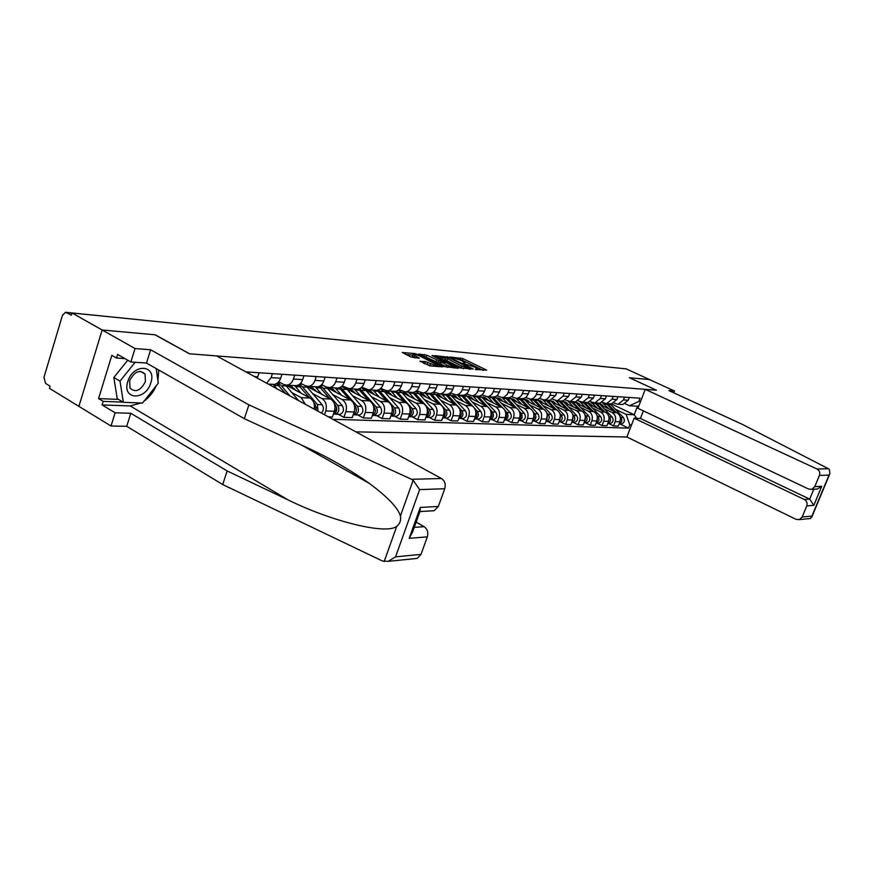 <?xml version="1.0" encoding="UTF-8"?>
<svg xmlns="http://www.w3.org/2000/svg" width="874" height="874" viewBox="0 0 874 874"><rect width="100%" height="100%" fill="white"/><g stroke="black" fill="none" stroke-linecap="round" stroke-linejoin="round"><path stroke-width="1.31" d="M475.216 369.341L486.676 370.161L463.056 358.646L450.197 356.996L460.926 360.296L465.001 362.732L462.87 363.3L475.15 367.244L477.302 368.762L475.216 369.341M420.143 361.093L429.768 365.878L442.561 366.829L415.292 353.599L402.302 352.506L411.141 357.051L419.345 358.198L412.921 354.505C413.708 353.894 416.166 354.473 420.307 356.242L438.027 365.419C437.24 366.031 434.771 365.441 430.631 363.66L425.529 361.563L420.023 361.443M71.996 312.979L626.199 368.872L649.469 379.556L629.378 377.732L656.429 390.23L189.603 353.806L155.113 334.786L102.149 329.99L71.996 312.979L71.329 315.197L65.517 312.28L62.447 315.339L43.973 377.306L45.579 383.413L50.091 386.166L49.436 388.34L78.9 406.355L102.149 329.99L78.9 406.355L111.02 425.999L115.117 412.801L130.805 413.271L126.73 426.315L111.02 425.999M459.571 367.856L473.238 369.014L449.433 357.357L434.946 355.598L459.571 367.856M458.151 368.282L443.708 366.501L418.875 354.079L426.862 355.226L438.934 360.765L442.703 360.973L431.974 355.543L433.406 355.685L458.151 368.282M355.871 431.854L626.898 437L796.127 519.375L799.349 519.637L802.146 517.037L806.768 505.915C807.62 503.118 806.822 500.988 804.375 499.502L809.695 499.12L813.814 505.336L806.768 505.915M590.005 365.201L621.785 368.424M621.48 404.454L622.801 404.531L628.231 400.237L629.291 397.462M604.24 408.737L611.986 412.452C615.274 414.484 616.345 417.553 615.187 421.639L619.961 421.814C621.108 417.75 620.048 414.702 616.771 412.681L600.624 404.946M619.961 421.814L618.322 426.075L613.548 425.922L608.719 423.573M624.56 397.146L623.49 399.942L618.049 404.258L613.985 403.1M615.187 421.639L613.548 425.922M610.128 403.799L611.472 403.875L616.946 399.527L618.016 396.709M597.161 423.18L602.044 425.551L606.949 425.704L608.588 421.388C609.757 417.28 608.686 414.189 605.376 412.135L588.934 404.225M613.155 396.381L612.073 399.221L606.578 403.602L602.415 402.39M592.648 408.136L600.471 411.905C603.781 413.97 604.863 417.073 603.694 421.213L602.044 425.551M598.471 403.132L599.826 403.209L605.343 398.795L606.425 395.933M585.296 422.765L590.212 425.179L595.26 425.332L596.92 420.962C598.089 416.789 597.008 413.664 593.675 411.578L576.927 403.493L578.107 402.947M601.432 395.605L600.34 398.478L594.801 402.914L590.518 401.658M580.74 407.524L588.628 411.337C591.971 413.435 593.053 416.581 591.884 420.776L590.212 425.179M586.487 402.433L587.852 402.521L593.424 398.041L594.517 395.146M573.093 422.35L578.053 424.786L583.242 424.95L584.914 420.514C586.104 416.286 585.012 413.118 581.647 410.998L564.582 402.728M589.382 394.797L588.278 397.714L582.685 402.215L578.282 400.893M568.504 406.891L576.458 410.758C579.833 412.878 580.926 416.068 579.735 420.328L578.053 424.786M574.163 401.723L575.54 401.811L581.166 397.266L582.27 394.327M560.551 421.923L565.554 424.393L570.886 424.556L572.579 420.066C573.77 415.773 572.667 412.55 569.28 410.419L551.887 401.931M576.982 393.966L575.868 396.927L570.219 401.494L565.697 400.117M555.908 406.235L563.938 410.157C567.346 412.309 568.45 415.543 567.248 419.87L565.554 424.393M561.49 400.991L562.878 401.079L568.548 396.457L569.662 393.486M547.637 421.476L552.685 423.977L558.169 424.152L559.884 419.596C561.086 415.237 559.983 411.982 556.563 409.808L538.821 401.122M564.222 393.114L563.107 396.119L557.404 400.762L552.739 399.32M542.962 405.569L551.068 409.545C554.498 411.73 555.613 415.008 554.4 419.389L552.685 423.977M548.435 400.237L549.844 400.325L555.569 395.638L556.694 392.612M534.353 421.017L539.444 423.562L545.092 423.737L546.818 419.116C548.042 414.691 546.916 411.381 543.464 409.185L525.372 400.281M551.09 392.24L549.167 396.883L546.742 399.221L544.207 399.997L539.411 398.489M529.633 404.881L537.816 408.912C541.279 411.13 542.404 414.462 541.181 418.908L539.444 423.562M535.008 399.462L537.98 399.221L540.296 397.757L543.344 391.727M520.675 420.547L525.809 423.125L531.632 423.311L533.369 418.613C534.604 414.134 533.468 410.769 529.994 408.54L511.53 399.407M537.576 391.344L535.62 396.053L533.173 398.424L530.627 399.21L525.667 397.626M515.922 404.17L524.171 408.267C527.667 410.507 528.792 413.883 527.557 418.395L525.809 423.125M521.177 398.664L524.171 398.413L526.519 396.927L529.589 390.809M506.581 420.066L511.771 422.677L517.758 422.874L519.517 418.1C520.762 413.555 519.626 410.146 516.108 407.885L497.262 398.511M523.635 390.416L521.669 395.19L519.2 397.604L516.632 398.402L511.519 396.741M501.785 403.438L510.11 407.59C513.639 409.873 514.775 413.304 513.53 417.881L511.771 422.677M509.695 397.67L510.984 398.817L507.75 398.631L506.92 397.845L509.946 397.583L512.306 396.075L515.409 389.859M492.062 419.564L497.295 422.218L503.468 422.415L505.248 417.575C506.505 412.954 505.358 409.491 501.807 407.197L482.568 397.572M509.28 389.454L507.291 394.305L504.309 397.014L502.2 397.572L496.935 395.824M487.222 402.696L495.624 406.902C499.185 409.218 500.332 412.692 499.076 417.346L497.295 422.218M492.226 396.993L495.274 396.73L497.667 395.201L500.791 388.886M477.095 419.05L482.372 421.749L488.741 421.945L490.533 417.029C491.8 412.342 490.642 408.824 487.069 406.497L467.415 396.61M494.476 388.46L493.297 391.694C492.073 394.709 490.085 396.381 487.331 396.709L481.891 394.884M472.211 401.92L480.689 406.192C484.283 408.54 485.441 412.069 484.174 416.8L482.372 421.749M477.073 396.119L478.537 396.206C481.312 395.867 483.311 394.185 484.535 391.148L485.715 387.881M461.658 418.515L466.978 421.257L473.555 421.465L475.358 416.472C476.636 411.709 475.467 408.136 471.862 405.765L451.782 395.605M479.192 387.444L478.012 390.733C476.778 393.792 474.768 395.485 471.982 395.824L466.355 393.901M456.731 401.111L465.285 405.46C468.901 407.841 470.081 411.425 468.792 416.232L466.978 421.257M461.428 395.212L462.914 395.299C465.711 394.961 467.721 393.245 468.967 390.154L470.157 386.843M445.718 417.969L451.093 420.755L457.878 420.962L459.702 415.893C460.991 411.053 459.811 407.426 456.173 405.023L435.645 394.567M463.428 386.395L462.226 389.728C460.98 392.841 458.959 394.567 456.152 394.906L450.329 392.885M440.747 400.292L449.389 404.695C453.038 407.12 454.218 410.769 452.929 415.642L451.093 420.755M445.281 394.283L446.778 394.371C449.597 394.021 451.639 392.273 452.885 389.138L454.098 385.773M429.265 417.401L434.684 420.23L441.687 420.449L443.533 415.292C444.833 410.376 443.653 406.694 439.972 404.247L418.985 393.486M447.138 385.303L445.926 388.701C444.669 391.858 442.626 393.617 439.797 393.966L433.777 391.836M424.251 399.44L432.969 403.919C436.65 406.377 437.841 410.081 436.541 415.041L434.684 420.23M428.61 393.322L430.117 393.409C432.958 393.049 435.023 391.279 436.279 388.089L437.503 384.658M412.266 416.822L417.739 419.695L424.972 419.924L426.84 414.68C428.151 409.677 426.96 405.929 423.245 403.449L401.756 392.36M430.314 384.178L429.09 387.63C427.823 390.842 425.758 392.634 422.896 392.994L416.658 390.744M407.218 398.555L416.002 403.111C419.728 405.602 420.929 409.371 419.607 414.407L417.739 419.695M411.37 392.328L412.889 392.415C415.762 392.044 417.838 390.241 419.116 387.007L420.339 383.511M394.698 416.221L400.216 419.138L407.699 419.367L409.578 414.036C410.911 408.956 409.698 405.154 405.962 402.63L383.937 391.181M412.91 383.02L411.676 386.526C410.398 389.793 408.311 391.618 405.427 391.978L398.97 389.618M389.607 397.648L398.478 402.269C402.226 404.815 403.438 408.639 402.106 413.763L400.216 419.138M393.551 391.29L395.081 391.377C397.976 391.017 400.074 389.181 401.363 385.882L402.608 382.331M376.53 415.598L382.102 418.559L389.837 418.799L391.738 413.38C393.082 408.202 391.858 404.334 388.089 401.778L365.496 389.946M394.917 381.818L393.671 385.39C392.371 388.712 390.274 390.558 387.357 390.94L380.66 388.438M371.395 396.709L380.343 401.406C384.134 403.985 385.347 407.885 384.003 413.096L382.102 418.559M375.11 390.23L376.65 390.317C379.578 389.935 381.698 388.067 382.998 384.713L384.243 381.108M357.739 414.942L363.344 417.958L371.363 418.22L373.274 412.703C374.629 407.437 373.406 403.504 369.593 400.893L346.377 388.646M342.597 386.647L341.789 386.221M376.29 380.572L375.033 384.21C373.722 387.597 371.603 389.476 368.664 389.859L361.705 387.215M352.55 395.736L361.585 400.511C365.398 403.132 366.632 407.098 365.266 412.408L363.344 417.958M356.013 389.127L357.575 389.214C360.525 388.832 362.666 386.931 363.977 383.511L365.245 379.84M338.271 414.276L343.93 417.346L352.233 417.608L354.167 411.993C355.532 406.639 354.298 402.63 350.452 399.986L326.515 387.258M323.358 385.576L321.665 384.669M356.996 379.283L355.729 382.987C354.407 386.428 352.266 388.351 349.305 388.733L342.073 385.947M333.038 394.731L342.149 399.593C346.006 402.258 347.24 406.29 345.875 411.687L343.93 417.346M336.239 387.98L337.812 388.078C340.794 387.685 342.947 385.74 344.269 382.266L345.547 378.529M328.351 416.843L332.415 416.974L334.371 411.261C335.747 405.809 334.502 401.734 330.634 399.036L306.861 386.286M337.003 377.95L335.725 381.719C334.392 385.226 332.229 387.182 329.236 387.575L326.002 386.898L321.719 384.615M312.837 393.682L322.025 398.631C325.915 401.341 327.16 405.449 325.773 410.944L324.483 414.735M315.743 386.8L317.328 386.887C320.332 386.483 322.506 384.516 323.85 380.966L325.139 377.164M314.214 409.141C314.957 404.072 313.569 400.379 310.084 398.063L286.213 385.15M316.268 376.574L314.979 380.409C313.635 383.981 311.45 385.969 308.435 386.374L305.179 385.685L300.612 383.238M291.883 392.601L301.159 397.637L305.408 404.334M294.483 385.576L296.078 385.663C299.116 385.248 301.301 383.238 302.655 379.633L303.955 375.744M294.757 375.132L293.446 379.043C292.091 382.681 289.895 384.713 286.847 385.128L283.558 384.429L278.697 381.796M272.415 384.298L274.032 384.396C277.08 383.97 279.298 381.916 280.663 378.234L281.974 374.28M272.415 373.646L271.093 377.634L266.657 383.205M257.295 378.103L259.13 372.761M249.199 372.095L248.762 373.449M615.525 409.316L626.134 414.385L634.196 414.757L637.474 406.235L629.444 405.776L625.26 403.788M611.341 403.875L634.196 414.757L636.654 418.296M631.563 424.906L629.793 424.851L626.134 414.385M332.874 419.312L628.548 428.107L629.793 424.851M629.444 405.776L638.807 401.461L640.063 398.183L245.856 371.876M638.807 401.461L640.555 401.57M619.961 423.966L628.548 428.107M638.927 405.776L637.474 406.235M483.235 370.401L462.477 360.263L458.905 359.422M445.172 358.143L438.584 357.521M470.638 368.577L449.487 357.936L445.369 357.586L461.778 366.086L470.638 368.577L470.376 369.309M444.855 359.017L446.854 360.7L447.444 359.05M463.46 368.73L446.854 360.7M422.546 356.024L423.912 356.155L424.502 354.473M440.179 362.623L435.973 361.705L423.912 356.155M453.661 367.637L454.305 367.954M446.734 365.037C450.776 366.774 453.191 367.353 453.977 366.774L446.592 362.754L440.813 361.694L446.734 365.037L446.133 366.73L447.63 367.397M439.895 363.409L440.529 363.955L441.13 362.262M446.133 366.73L440.529 363.955M431.45 366.02L423.409 363.158M412.397 355.991L414.036 357.433L414.637 355.718M415.095 357.958L414.036 357.433M412.714 355.106L405.984 354.473M438.355 366.61L437.721 366.293M604.447 406.781L599.542 403.81M599.946 404.236L600.799 404.017M606.359 403.613L613.745 411.228M602.23 402.499L609.178 409.043M620.464 418.854L619.535 422.907M602.656 405.001L600.58 404.891M600.362 404.673L601.399 404.236M607.55 403.657L615.886 412.255M610.139 403.799L623.37 417.488C625.139 420.623 624.462 422.798 621.338 424.01L620.595 423.988M620.103 416.658L620.802 417.39C622.539 420.252 621.993 422.415 619.174 423.857M592.954 406.159L587.874 403.111M588.366 403.624L589.294 403.362M594.899 402.925L602.415 410.704M590.442 401.701L597.718 408.453M609.102 418.242L608.14 422.579M591.163 404.367L588.978 404.247M588.803 404.083L589.906 403.602M596.155 403.001L604.622 411.763M598.81 403.154L612.15 417.018C613.941 420.186 613.264 422.393 610.096 423.628L609.364 423.595M608.708 416.057L609.517 416.909C611.287 419.87 610.707 422.055 607.791 423.486M581.134 405.525L575.933 402.433M576.469 403.001L577.474 402.696M583.155 402.248L590.769 410.168M579.702 401.581L585.951 407.852M597.423 417.608L596.429 422.24M579.342 403.712L577.135 403.591M584.444 402.324L593.042 411.272M587.175 402.477L600.635 416.537C602.437 419.749 601.749 421.978 598.559 423.224L597.816 423.202M596.997 415.434L597.925 416.417C599.717 419.465 599.105 421.694 596.101 423.103M828.388 468.726L829.24 469.327L829.929 473.566L829.022 475.095L819.441 475.434C820.293 472.626 819.495 470.485 817.026 469.021L828.388 468.726L742.441 424.414L668.927 390.602L674.499 391.039L649.469 379.556L629.444 377.743L656.494 390.23L645.252 389.356L817.026 469.021M673.799 392.841L674.499 391.039M626.898 437L634.153 418.187L804.375 499.502M645.252 389.356L637.944 408.322L808.701 489.069L811.706 489.364L814.776 486.654L819.441 475.434M643.34 410.878L640.413 418.449L634.153 418.187M640.413 418.449L809.695 499.12L813.792 489.243M814.776 486.654L821.746 486.283L817.332 489.047L815.355 489.156M802.146 517.037L811.935 516.075L810.471 518.5L809.127 518.643M130.805 413.271L227.164 470.966L222.706 484.546L382.43 560.988L388.154 561.359L395.561 556.858L421.006 554.367L417.204 558.41L414.91 558.65M227.164 470.966L288.059 499.895C331.585 521.396 386.144 534.975 396.72 526.356C399.942 523.766 401.177 520.314 400.412 515.977C398.041 507.925 387.685 497.066 369.352 483.42C349.993 469.709 328.864 457.605 305.966 447.106L244.359 418.69L146.482 363.06L130.86 361.989L117.629 354.418L116.515 358.034L111.839 355.347L98.565 398.599L103.187 401.374L123.026 402.127M222.706 484.546L126.73 426.315M444.746 488.719L419.629 489.615L413.151 480.274L411.534 479.291L248.915 404.848L150.634 349.775L135.033 348.54L102.149 329.99L154.938 334.775L189.44 353.795L216.599 355.915L441.49 478.526C444.844 480.864 445.926 484.262 444.746 488.719L438.322 506.472L434.127 510.733L431.832 510.864M135.033 348.54L130.86 361.989M141.151 403.001L130.182 405.929L102.083 404.935L115.117 412.801M102.083 404.935L103.187 401.374M150.634 349.775L146.482 363.06M248.915 404.848L244.359 418.69M414.243 527.372L424.13 526.672C427.441 529.065 428.511 532.463 427.331 536.865L421.006 554.367M424.13 526.672L416.133 522.106M158.751 370.03L157.932 380.867M156.249 385.729C153.431 392.12 149.345 397.277 143.992 401.199M124.993 358.635L116.515 358.034M98.565 398.599L118.438 399.385M427.331 536.865L409.185 538.34L412.55 532.102L420.012 511.312L420.285 507.423L438.322 506.472M150.82 382.79C157.2 364.644 133.121 362.928 127.801 381.567C121.606 400.084 145.794 400.958 150.82 382.79M145.423 381.545L145.029 374.017C139.556 369.276 134.432 371.505 129.658 380.693L129.975 388.034C135.448 392.961 140.605 390.798 145.423 381.545M156.217 368.588L158.26 383.194L142.528 403.045L123.365 402.324L117.236 398.675L113.828 377.524L127.735 360.197M123.365 402.324L120.011 381.14L135.12 362.284M113.828 377.524L120.011 381.14M569.007 404.87L563.654 401.734M564.233 402.357L565.325 402.018M571.083 401.548L578.806 409.622M568.013 401.199L573.857 407.229M585.416 416.964L584.4 421.891M567.182 403.034L564.965 402.903M564.801 402.827L565.981 402.28M572.415 401.625L581.144 410.758M575.223 401.789L588.792 416.035C590.616 419.291 589.917 421.552 586.705 422.819L585.951 422.798M584.946 414.789L586.017 415.915C587.82 419.061 587.186 421.323 584.094 422.699M556.519 404.192L551.024 401.024M551.669 401.701L552.849 401.308M558.683 400.827L566.516 409.065M555.7 400.609L561.425 406.585M573.071 416.319L572.022 421.53M554.695 402.335L552.444 402.204M552.335 402.16L553.515 401.592M560.048 400.915L568.908 410.234M562.922 401.068L576.621 415.521C578.457 418.821 577.758 421.115 574.513 422.404L573.748 422.371M572.557 414.112L573.759 415.401C575.595 418.646 574.928 420.951 571.738 422.295L574.513 422.404M543.694 403.504L538.045 400.292L539.182 400.379M538.734 401.035L540.012 400.587M545.922 400.095L553.865 408.486M542.951 399.942L548.632 405.929M560.376 415.653L559.305 421.148M541.847 401.614L539.575 401.494M539.52 401.461L540.7 400.882M539.455 401.428L539.182 400.838M547.332 400.172L556.334 409.698M550.216 400.281L564.101 414.986C565.959 418.34 565.249 420.667 561.971 421.967L561.206 421.945M559.808 413.402L561.163 414.866C563.031 418.22 562.31 420.558 559.032 421.869L561.971 421.967M530.485 402.794L524.684 399.538L525.94 399.626M525.471 400.325L526.803 399.844M532.801 399.342L540.864 407.907M529.775 399.21L535.467 405.252M547.299 414.975L546.206 420.755M528.628 400.882L526.334 400.751L527.514 400.15M526.323 400.751L526.028 400.084M534.243 399.418L543.399 409.152M537.128 399.451L551.232 414.44C553.1 417.838 552.39 420.197 549.08 421.53L548.304 421.497M546.665 412.67L548.206 414.32C550.085 417.728 549.364 420.088 546.053 421.421L545.955 421.432M516.895 402.062L515.693 400.762L510.94 398.762L512.306 398.839M511.869 399.582L513.213 399.09M519.298 398.555L527.47 407.295M516.173 398.413L521.92 404.553M533.839 414.287L534.429 417.586L532.725 420.35M515.015 400.117L512.798 399.997L513.945 399.407M512.798 399.997L512.481 399.309M520.784 398.642L530.092 408.595M523.624 398.588L537.98 413.883C539.87 417.324 539.138 419.728 535.806 421.071L535.03 421.039M533.14 411.883L534.866 413.752C536.756 417.204 536.035 419.607 532.692 420.962L532.495 420.973M502.9 401.308L501.687 399.986L496.782 397.976M497.874 398.806L499.218 398.304M505.391 397.757L513.693 406.672M502.135 397.572L507.98 403.832M519.964 413.577C521.243 416.068 520.871 418.187 518.85 419.924M501.01 399.342L498.857 399.221L499.972 398.642M498.857 399.221L498.541 398.511M507.75 398.631L516.392 408.027M519.178 411.064L521.123 413.173C523.034 416.679 522.302 419.116 518.927 420.492L518.632 420.503M510.984 398.817L524.334 413.304C526.235 416.8 525.503 419.236 522.139 420.602L521.352 420.569M488.49 400.532L487.266 399.189L482.197 397.157M483.453 398.02L484.797 397.495M491.057 396.927L499.491 406.039M487.692 396.73L493.602 403.089M505.685 412.856C507.084 415.467 506.712 417.674 504.549 419.487M486.567 398.533L484.513 398.413L485.573 397.856M484.513 398.413L484.185 397.681M492.641 397.014L502.31 407.481M495.329 396.72L510.274 412.714C512.197 416.264 511.454 418.722 508.067 420.11L507.27 420.088M504.779 410.179L506.964 412.572C508.897 416.133 508.155 418.613 504.757 420.001L504.353 420.012M473.621 399.735L472.386 398.369L467.153 396.326L480.853 411.468C482.809 415.128 482.055 417.674 478.602 419.105L477.794 419.072M468.584 397.2L469.939 396.665M476.297 396.075L484.862 405.383M465.667 394.392L466.782 394.119M472.823 395.878L478.788 402.335M490.948 412.113C492.499 414.844 492.117 417.149 489.811 419.028M471.698 397.703L469.731 397.594L470.747 397.036M469.731 397.594L469.393 396.84M477.925 396.162L487.834 406.956M480.482 395.714L495.787 412.102C497.721 415.696 496.978 418.209 493.559 419.618L492.75 419.586M489.899 409.229L492.379 411.96C494.323 415.565 493.581 418.089 490.139 419.498L489.637 419.509M458.304 398.905L457.058 397.528L451.65 395.463M453.267 396.359L454.633 395.802M461.079 395.19L469.775 404.717M449.586 393.748L451.082 393.267M457.495 394.982L463.515 401.548M475.762 411.348C477.455 414.2 477.073 416.603 474.604 418.559M456.359 396.84L454.48 396.741L455.452 396.206M454.48 396.741L454.141 395.955M462.761 395.288L472.987 406.497M465.154 394.677L467.153 396.315L463.613 396.119M474.473 408.147L477.335 411.315C479.302 414.986 478.548 417.543 475.085 418.985L474.451 418.974M442.495 398.063L441.239 396.654L435.678 394.578M437.459 395.496L438.824 394.917M445.379 394.283L454.207 404.028M433.624 392.863L434.891 392.404M441.687 394.076L447.75 400.729M460.085 410.572L460.095 410.594C461.931 413.566 461.538 416.057 458.916 418.067M440.529 395.955L438.77 395.856L439.677 395.343M438.77 395.856L438.409 395.059M447.062 394.338L461.822 410.66C463.799 414.396 463.034 416.985 459.538 418.449L458.784 418.428M449.302 393.595L465.449 410.813C467.415 414.527 466.661 417.117 463.165 418.57L462.357 418.548M426.184 397.178L424.917 395.747L419.302 393.65M421.148 394.6L422.524 394.01M429.178 393.355L438.158 403.318M417.138 391.934L418.198 391.53M425.365 393.136L431.483 399.899M443.894 409.764L444.025 409.917C445.893 412.998 445.456 415.554 442.725 417.564M424.196 395.048L422.546 394.961L423.398 394.469M422.546 394.961L422.186 394.119M430.795 393.311L445.806 409.982C447.794 413.773 447.029 416.406 443.5 417.892L442.615 417.859M432.903 392.47L435.602 394.524L449.542 410.146C451.53 413.915 450.766 416.548 447.248 418.023L446.428 417.991M409.338 396.272L408.06 394.819L402.39 392.688M404.312 393.682L405.689 393.071M412.452 392.382L421.574 402.586M400.128 390.995L400.958 390.645M408.508 392.153L414.68 399.036M427.168 408.923L427.43 409.207C429.331 412.43 428.85 415.03 425.999 417.029M407.339 394.108L405.798 394.021L406.596 393.551M405.798 394.021L405.427 393.158M413.97 392.229L429.265 409.283C431.275 413.14 430.5 415.816 426.938 417.324L425.922 417.259M415.926 391.323L419.061 393.584L433.122 409.447C435.132 413.282 434.356 415.958 430.806 417.455L429.975 417.433M391.934 395.332L390.634 393.857L384.921 391.694M386.92 392.732L388.307 392.098M395.157 391.377L404.443 401.843M382.55 390.023L383.162 389.738M391.093 391.148L397.32 398.14M409.884 408.049L410.277 408.486C412.211 411.84 411.687 414.505 408.715 416.483M389.913 393.136L388.504 393.06L389.236 392.623M388.504 393.06L388.122 392.164M396.556 391.071L412.167 408.562C414.2 412.473 413.413 415.205 409.819 416.734L408.671 416.636M398.347 390.132L401.985 392.612L416.166 408.737C418.187 412.626 417.411 415.347 413.817 416.876L412.987 416.843M373.941 394.371L372.63 392.863L366.872 390.667M368.948 391.76L370.325 391.104M377.186 390.252L386.734 401.068M373.1 390.11L379.382 397.222M392.011 407.12L392.535 407.732C394.513 411.228 393.945 413.948 390.853 415.915M371.898 392.131L370.642 392.055L371.297 391.65M370.642 392.055L370.248 391.137M378.508 389.87L394.502 407.819C396.545 411.796 395.758 414.571 392.131 416.133L390.831 415.98M380.103 388.919L384.331 391.607L398.631 407.994C400.674 411.96 399.888 414.713 396.272 416.275L395.419 416.243M355.325 393.366L354.014 391.836L348.202 389.607M350.354 390.744L351.741 390.077M358.558 389.05L368.435 400.281M354.483 389.039L360.809 396.261M373.504 406.159L374.192 406.956C376.202 410.605 375.591 413.391 372.368 415.314L373.832 415.5C377.492 413.905 378.289 411.086 376.224 407.044L359.804 388.591M375.416 410.343L375.394 411.097M353.271 391.082L352.156 391.028L352.735 390.656M352.156 391.028L351.763 390.077M361.17 387.706L366.075 390.558L380.496 407.229C382.561 411.261 381.763 414.058 378.114 415.642L377.262 415.62M336.064 392.328L334.742 390.776L328.875 388.504M331.115 389.695L332.502 389.006M339.232 387.783L349.48 399.462M335.212 387.925L341.603 395.277M354.341 405.143L355.205 406.159C357.248 409.961 356.592 412.801 353.238 414.702M356.417 409.13L356.352 410.835M333.988 390.012L333.038 389.957L333.529 389.64M333.038 389.957L332.677 389.094M340.39 387.258L357.313 406.246C359.389 410.365 358.591 413.227 354.899 414.844L353.424 414.647M341.472 386.505L347.186 389.487L361.738 406.432C363.813 410.529 363.005 413.391 359.323 414.997L358.46 414.975M316.126 391.257L314.782 389.673L308.872 387.368M311.21 388.624L312.586 387.903M319.174 386.439L329.869 398.631M315.263 386.778L321.698 394.25M334.48 404.072L335.55 405.328C337.615 409.294 336.905 412.2 333.409 414.047M336.73 408.071L335.146 411.567M313.253 388.854L312.936 388.1M320.245 385.871L323.03 388.111L337.725 405.416C339.822 409.611 339.014 412.528 335.288 414.178L333.77 413.959M320.977 385.347L323.708 385.674M326.199 386.996L342.302 405.612C344.4 409.786 343.591 412.692 339.877 414.331L339.003 414.298M295.456 390.143L294.101 388.526L288.136 386.188M290.572 387.51L291.96 386.767M298.34 385.019L309.538 397.768M294.582 385.576L301.082 393.191M313.886 402.936L315.175 404.465L316.115 410.168M316.322 407.033L316.213 409.819M292.746 387.706L292.495 387.084M299.29 384.44L302.612 386.942L317.426 404.564L317.983 411.195M299.738 384.09L302.491 384.243M306.359 386.166L322.178 404.76C324.046 407.83 323.762 410.583 321.326 413.009M276.676 383.522L285.765 393.628M273.147 384.341L277.003 388.854M277.506 382.954L281.439 385.74L289.884 395.867M277.714 382.79L280.751 382.899M285.503 385.084L298.58 400.609M325.773 410.944L334.371 411.261M345.875 411.687L354.167 411.993M365.266 412.408L373.274 412.703M384.003 413.096L391.738 413.38M402.106 413.763L409.578 414.036M419.607 414.407L426.84 414.68M436.541 415.041L443.533 415.292M452.929 415.642L459.702 415.893M468.792 416.232L475.358 416.472M484.174 416.8L490.533 417.029M499.076 417.346L505.248 417.575M513.53 417.881L519.517 418.1M527.557 418.395L533.369 418.613M541.181 418.908L546.818 419.116M554.4 419.389L559.884 419.596M567.248 419.87L572.579 420.066M579.735 420.328L584.914 420.514M591.884 420.776L596.92 420.962M603.694 421.213L608.588 421.388M254.498 376.585L257.808 376.792M271.093 377.634L280.663 378.234M293.446 379.043L302.655 379.633M301.159 397.637L310.084 398.063M314.979 380.409L323.85 380.966M322.025 398.631L330.634 399.036M335.725 381.719L344.269 382.266M342.149 399.593L350.452 399.986M355.729 382.987L363.977 383.511M361.585 400.511L369.593 400.893M375.033 384.21L382.998 384.713M380.343 401.406L388.089 401.778M393.671 385.39L401.363 385.882M398.478 402.269L405.962 402.63M411.676 386.526L419.116 387.007M416.002 403.111L423.245 403.449M429.09 387.63L436.279 388.089M432.969 403.919L439.972 404.247M445.926 388.701L452.885 389.138M449.389 404.695L456.173 405.023M462.226 389.728L468.967 390.154M465.285 405.46L471.862 405.765M478.012 390.733L484.535 391.148M480.689 406.192L487.069 406.497M493.297 391.694L499.622 392.098M495.624 406.902L501.807 407.197M508.111 392.634L514.251 393.027M510.11 407.59L516.108 407.885M522.488 393.551L528.431 393.923M524.171 408.267L529.994 408.54M536.428 394.425L542.208 394.797M537.816 408.912L543.464 409.185M549.965 395.288L555.569 395.638M551.068 409.545L556.563 409.808M563.107 396.119L568.548 396.457M563.938 410.157L569.28 410.419M575.868 396.927L581.166 397.266M576.458 410.758L581.647 410.998M588.278 397.714L593.424 398.041M588.628 411.337L593.675 411.578M600.34 398.478L605.343 398.795M600.471 411.905L605.376 412.135M612.073 399.221L616.946 399.527M611.986 412.452L616.771 412.681M623.49 399.942L628.231 400.237M71.952 313.121L66.73 312.586M66.107 312.346L145.882 320.43M589.316 365.157L590.158 365.234M476.079 369.68L476.297 369.057M463.755 363.65L463.974 363.027M460.216 359.542L460.795 357.925M462.477 360.263L463.056 358.646M446.887 357.324L447.138 356.625M461.177 367.746L461.778 366.086M468.956 369.189L469.218 368.457M426.272 356.909L426.862 355.226M435.973 361.705L436.574 360.012M438.344 362.459L438.934 360.765M442.113 361.814L442.364 361.082M424.928 363.289L425.529 361.563M427.342 364.054L427.954 362.339M430.03 365.387L430.631 363.66M415.019 354.396L415.292 353.599M417.422 355.073L417.674 354.352M441.698 366.894L441.894 366.348M607.102 404.291L604.491 404.149M610.915 404.509L608.326 404.367M623.37 417.488L620.802 417.39M595.675 403.646L592.998 403.493M599.597 403.864L596.942 403.712M612.15 417.018L609.517 416.909M583.941 402.98L581.188 402.816M587.962 403.209L585.23 403.045M600.635 416.537L597.925 416.417M811.935 516.075L829.022 475.095M821.746 486.283L813.814 505.336M384.156 561.578L396.72 526.356M400.412 515.977L413.151 480.274M419.629 489.615L395.561 556.858M409.185 538.34L420.285 507.423M411.534 479.291L441.49 478.526M130.182 405.929L288.059 499.895M571.88 402.291L569.05 402.127M576.01 402.521L573.213 402.368M588.792 416.035L586.017 415.915M559.48 401.581L556.574 401.417M563.73 401.822L560.846 401.658M576.621 415.521L573.759 415.401M546.731 400.849L543.737 400.685M551.101 401.1L548.14 400.937M564.101 414.986L561.163 414.866M533.621 400.106L530.54 399.931M538.111 400.368L535.063 400.194M551.232 414.44L548.206 414.32M520.117 399.342L516.949 399.156M524.75 399.604L521.603 399.418M537.98 413.883L534.866 413.752M506.221 398.544L502.954 398.358M524.334 413.304L521.123 413.173M491.898 397.736L488.533 397.539M496.814 398.009L493.482 397.823M510.274 412.714L506.964 412.572M477.149 396.894L473.675 396.687M482.208 397.178L478.777 396.982M495.787 412.102L492.379 411.96M461.931 396.02L458.358 395.824M480.853 411.468L477.335 411.315M446.243 395.124L442.55 394.917M451.629 395.441L447.969 395.223M465.449 410.813L461.822 410.66M430.041 394.207L426.239 393.988M435.602 394.524L431.832 394.305M449.542 410.146L445.806 409.982M413.326 393.256L409.393 393.027M419.061 393.584L415.172 393.355M433.122 409.447L429.265 409.283M396.053 392.273L391.978 392.033M401.985 392.612L397.965 392.382M416.166 408.737L412.167 408.562M378.191 391.257L373.985 391.017M384.331 391.607L380.168 391.366M398.631 407.994L394.502 407.819M359.727 390.197L355.379 389.957M366.075 390.558L361.77 390.317M380.496 407.229L376.224 407.044M340.62 389.116L336.119 388.854M355.205 406.159L354.571 406.126M347.186 389.487L342.739 389.236M361.738 406.432L357.313 406.246M320.834 387.98L316.169 387.717M335.55 405.328L334.786 405.296M327.641 388.373L323.03 388.111M342.302 405.612L337.725 405.416M300.339 386.821L295.499 386.537M315.175 404.465L314.269 404.433M307.386 387.215L302.612 386.942M322.178 404.76L317.426 404.564M279.09 385.609L274.075 385.325M286.399 386.024L281.439 385.74M618.049 404.258L622.801 404.531M606.578 403.602L611.472 403.875M594.801 402.914L599.826 403.209M582.685 402.215L587.852 402.521M570.219 401.494L575.54 401.811M557.404 400.762L562.878 401.079M544.207 399.997L549.844 400.325M530.627 399.21L536.418 399.549M516.632 398.402L522.597 398.752M502.2 397.572L508.362 397.921M487.331 396.709L493.679 397.08M471.982 395.824L478.537 396.206M456.152 394.906L462.914 395.299M439.797 393.966L446.778 394.371M422.896 392.994L430.117 393.409M405.427 391.978L412.889 392.415M387.357 390.94L395.081 391.377M368.664 389.859L376.65 390.317M349.305 388.733L357.575 389.214M329.236 387.575L337.812 388.078M308.435 386.374L317.328 386.887M286.847 385.128L296.078 385.663M268.209 384.057L274.032 384.396M476.898 369.866L477.226 368.959M464.607 363.824L464.924 362.939M470.573 369.331L470.846 368.555M444.779 359.247L445.369 357.586M442.408 361.836L442.681 361.049M453.573 367.888L453.901 366.971M439.873 363.486L440.463 361.792M437.634 366.545L437.95 365.638M412.32 356.21L412.921 354.505M600.132 403.854L599.542 403.821M621.338 424.01L619.142 423.934M588.595 403.198L587.918 403.154M610.096 423.628L607.769 423.54M576.742 402.521L575.966 402.477M598.559 423.224L596.09 423.136M811.706 489.364L817.332 489.047M810.471 518.5L799.349 519.637M811.695 517.299L829.929 473.566M301.454 445.03L369.352 483.42M434.127 510.733L419.935 511.541M417.204 558.41L388.154 561.359M140.321 371.319L145.029 374.017M564.571 401.822L563.686 401.778M586.705 422.819L584.083 422.732M552.051 401.111L551.057 401.057M549.08 421.53L546.053 421.421M535.806 421.071L532.692 420.962M498.267 398.041L496.902 397.965M522.139 420.602L518.927 420.492M483.814 397.222L482.437 397.135M508.067 420.11L504.757 420.001M468.912 396.37L467.524 396.293M493.559 419.618L490.139 419.498M453.551 395.496L452.142 395.409M478.602 419.105L475.085 418.985M437.699 394.589L436.29 394.513M463.165 418.57L459.538 418.449M421.344 393.661L419.913 393.573M447.248 418.023L443.5 417.892M404.454 392.688L403.012 392.612M430.806 417.455L426.938 417.324M387.007 391.694L385.554 391.618M413.817 416.876L409.819 416.734M368.97 390.667L367.506 390.591M396.272 416.275L392.131 416.133M350.321 389.607L348.835 389.52M378.114 415.642L373.832 415.5M331.017 388.504L329.52 388.417M359.323 414.997L354.899 414.844M311.024 387.368L309.516 387.28M339.877 414.331L335.288 414.178M290.31 386.188L288.802 386.1"/></g></svg>
